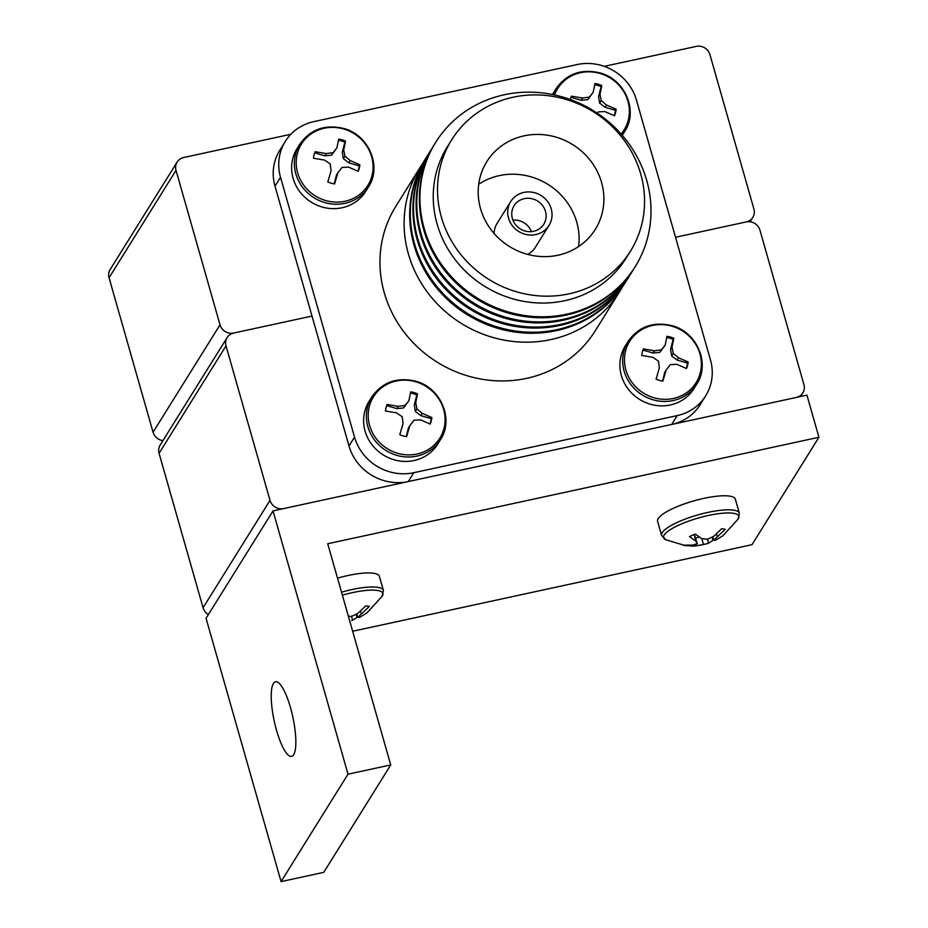 <?xml version="1.0" encoding="UTF-8"?>
<svg xmlns="http://www.w3.org/2000/svg" width="928" height="928" viewBox="0 0 928 928"><rect width="100%" height="100%" fill="white"/><g stroke="black" fill="none" stroke-linecap="round" stroke-linejoin="round"><path stroke-width="1.39" d="M208.382 614.58A11.287 10.579 -148.1 0 1 203.07 607.77L270.013 500.354A11.287 10.579 31.9 0 0 283.69 508.567L796.259 397.462A11.287 10.579 31.9 0 0 802.836 392.904A11.287 10.579 31.9 0 0 803.938 384.621L759.928 230.144A11.287 10.579 31.9 0 0 746.251 221.931L675.526 237.266L746.251 221.931A11.287 10.579 31.9 0 0 752.828 217.372A11.287 10.579 31.9 0 0 753.93 209.09L709.932 54.613A11.287 10.579 31.9 0 0 696.255 46.4L604.221 66.352M203.07 607.77L159.071 453.305A11.287 10.579 -148.1 0 1 160.173 445.022L227.116 337.606A11.287 10.579 31.9 0 0 226.014 345.889L159.071 453.305M270.013 500.354L226.014 345.889M290.882 134.27L183.686 157.505A11.287 10.579 31.9 0 0 177.12 162.075A11.287 10.579 31.9 0 0 176.007 170.358L220.017 324.823A11.287 10.579 31.9 0 0 233.694 333.036L312.005 316.065L233.694 333.036A11.287 10.579 31.9 0 0 227.116 337.606M176.007 170.358L109.063 277.774L153.062 432.239L220.017 324.823M162.91 440.614A11.287 10.579 -148.1 0 1 153.062 432.239M109.063 277.774A11.287 10.579 -148.1 0 1 110.165 269.491L177.12 162.075M285.302 141.416A48.894 45.855 31.9 0 1 313.792 121.638L577.193 64.542A48.894 45.855 31.9 0 1 636.469 100.154L710.465 359.936A48.894 45.855 31.9 0 1 705.686 395.827A48.894 45.855 31.9 0 1 677.196 415.605L413.795 472.7L408.274 481.562A48.894 45.855 -148.1 0 1 348.998 445.962L275.001 186.168A48.894 45.855 -148.1 0 1 279.78 150.278L285.302 141.416A48.894 45.855 31.9 0 0 280.523 177.306L275.001 186.168M348.998 445.962L354.519 437.1L280.523 177.306M354.519 437.1A48.894 45.855 31.9 0 0 413.795 472.7M422.808 163.293A117.531 110.235 31.9 0 0 419.897 167.701L395.746 206.457A117.531 110.235 31.9 0 0 384.262 292.738A117.531 110.235 31.9 0 0 480.797 379.03A117.531 110.235 31.9 0 0 595.242 330.797L619.405 292.03A117.531 110.235 31.9 0 0 622.073 287.494M419.897 167.701A117.531 110.235 31.9 0 0 408.413 253.982A117.531 110.235 31.9 0 0 504.96 340.274A117.531 110.235 31.9 0 0 619.405 292.03M427.425 155.684A117.531 110.235 31.9 0 0 426.103 157.748L425.476 158.758A117.531 110.235 31.9 0 0 413.992 245.038A117.531 110.235 31.9 0 0 510.528 331.331A117.531 110.235 31.9 0 0 624.973 283.086L625.6 282.077A117.531 110.235 31.9 0 0 626.876 279.989M426.103 157.748A117.531 110.235 31.9 0 0 414.619 244.018A117.531 110.235 31.9 0 0 511.166 330.322A117.531 110.235 31.9 0 0 625.6 282.077M430.65 150.51A117.531 110.235 31.9 0 0 429.328 152.575L428.701 153.584A117.531 110.235 31.9 0 0 417.217 239.865A117.531 110.235 31.9 0 0 513.752 326.157A117.531 110.235 31.9 0 0 628.198 277.924L628.824 276.915A117.531 110.235 31.9 0 0 630.1 274.816M429.328 152.575A117.531 110.235 31.9 0 0 417.844 238.856A117.531 110.235 31.9 0 0 514.379 325.148A117.531 110.235 31.9 0 0 628.824 276.915M433.863 145.348A117.531 110.235 31.9 0 0 432.552 147.413L431.914 148.422A117.531 110.235 31.9 0 0 420.43 234.703A117.531 110.235 31.9 0 0 516.966 320.995A117.531 110.235 31.9 0 0 631.411 272.751L632.049 271.742A117.531 110.235 31.9 0 0 633.314 269.654M432.552 147.413A117.531 110.235 31.9 0 0 421.068 233.682A117.531 110.235 31.9 0 0 517.604 319.986A117.531 110.235 31.9 0 0 632.049 271.742M435.719 142.309L435.139 143.248A117.531 110.235 31.9 0 0 423.655 229.529A117.531 110.235 31.9 0 0 520.19 315.822A117.531 110.235 31.9 0 0 634.636 267.589L635.216 266.649A117.531 110.235 31.9 0 0 646.7 180.368A117.531 110.235 31.9 0 0 550.165 94.076A117.531 110.235 31.9 0 0 435.719 142.309A117.531 110.235 31.9 0 0 424.235 228.59A117.531 110.235 31.9 0 0 520.782 314.882A117.531 110.235 31.9 0 0 635.216 266.649M451.669 139.838L447.389 146.705A105.316 98.774 31.9 0 0 437.1 224.008A105.316 98.774 31.9 0 0 523.601 301.333A105.316 98.774 31.9 0 0 626.145 258.1L630.425 251.233A105.316 98.774 31.9 0 0 640.714 173.93A105.316 98.774 31.9 0 0 554.213 96.616A105.316 98.774 31.9 0 0 451.669 139.838A105.316 98.774 31.9 0 0 441.38 217.14A105.316 98.774 31.9 0 0 527.881 294.466A105.316 98.774 31.9 0 0 630.425 251.233M480.53 208.649A63.939 59.972 31.9 0 0 533.055 255.594A63.939 59.972 31.9 0 0 595.312 229.355A63.939 59.972 31.9 0 0 601.553 182.422A63.939 59.972 31.9 0 0 549.04 135.476A63.939 59.972 31.9 0 0 486.782 161.716A63.939 59.972 31.9 0 0 480.53 208.649M578.596 246.558A63.939 59.972 31.9 0 0 576.764 222.198A63.939 59.972 31.9 0 0 478.697 184.289M527.696 254.4A22.562 21.17 31.9 0 0 535.41 247.242L549.016 225.411A22.562 21.17 31.9 0 0 551.22 208.846A22.562 21.17 31.9 0 0 532.684 192.282A22.562 21.17 31.9 0 0 510.713 201.538A22.562 21.17 31.9 0 0 508.509 218.103A22.562 21.17 31.9 0 0 527.046 234.68A22.562 21.17 31.9 0 0 549.016 225.411M510.713 201.538L497.106 223.37A22.562 21.17 31.9 0 0 494.079 233.45M545.49 211.387A17.493 16.402 31.9 0 0 531.118 198.546A17.493 16.402 31.9 0 0 514.089 205.726A17.493 16.402 31.9 0 0 512.384 218.556A17.493 16.402 31.9 0 0 526.744 231.397A17.493 16.402 31.9 0 0 543.773 224.228A17.493 16.402 31.9 0 0 545.49 211.387M531.408 231.617A17.493 16.402 31.9 0 0 512.894 220.087M705.686 395.827L700.164 404.689A48.894 45.855 -148.1 0 1 671.675 424.467L408.274 481.562M597.296 113.204L598.328 111.882L604.801 111.546L614.475 115.768A23.699 22.226 31.9 0 0 616.146 109.237L606.46 105.015L601.205 100.56L599.998 94.331L601.796 85.55A23.699 22.226 31.9 0 0 598.456 84.297A23.699 22.226 31.9 0 0 594.976 83.555L593.178 92.336L589.373 97.104L582.54 98.02L571.393 96.152A23.699 22.226 31.9 0 0 570.268 99.493M594.755 84.715A23.699 22.226 -148.1 0 1 597.771 85.388A23.699 22.226 -148.1 0 1 601.124 86.64L601.796 85.55M621.11 133.992A39.115 36.679 31.9 0 0 600.022 73.451A39.115 36.679 31.9 0 0 554.584 94.958M553.088 94.633A40.438 37.92 31.9 0 1 556.081 88.647L553.32 93.078A40.438 37.92 31.9 0 0 552.473 94.517M570.94 97.301L581.137 100.282L582.54 98.02M581.137 100.282L587.784 99.656L589.373 97.104M587.784 99.656L593.178 92.336M601.124 86.64L598.583 96.605L599.998 94.331M598.583 96.605L599.616 103.112L601.205 100.56M599.616 103.112L605.044 107.277L606.46 105.015M605.044 107.277L615.461 110.328L616.146 109.237M615.461 110.328A23.699 22.226 -148.1 0 1 614.266 115.664M685.293 545.629L665.457 539.632A39.115 9.431 164.1 0 1 685.386 522.348A39.115 9.431 164.1 0 1 733.445 513.3A39.115 9.431 164.1 0 1 738.305 518.88L722.947 535.688L715.766 540.142L713.678 540.212L725.244 529.331A23.699 5.707 164.1 0 0 723.666 528.96A23.699 5.707 164.1 0 0 721.659 528.763L713.736 536.314L707.472 539.226L701.893 538.727L695.362 534.134A23.699 5.707 164.1 0 0 689.481 536.628L696 541.233L697.276 543.553L693.123 545.072L683.078 545.154A23.699 5.707 164.1 0 0 684.644 545.536A23.699 5.707 164.1 0 0 685.293 545.629A23.699 5.707 164.1 0 0 686.662 545.722L696.696 545.652L703.482 544.55L708.551 543.228L712.959 540.363A23.699 5.707 164.1 0 0 713.655 540.096M661.594 535.398A40.438 9.744 164.1 0 1 688.669 517.836A40.438 9.744 164.1 0 1 733.77 510.168A40.438 9.744 164.1 0 1 739.361 513.242L735.359 499.194A40.438 9.744 164.1 0 0 729.768 496.132A40.438 9.744 164.1 0 0 684.667 503.788A40.438 9.744 164.1 0 0 657.592 521.35L661.594 535.398L666.014 539.876M690.27 545.966C693.634 546.43 699.468 545.606 707.751 543.495L708.551 543.228L707.414 539.226M716.509 534.006L717.321 536.883M712.727 536.848L713.678 540.212M712.054 537.196L712.959 540.363M701.812 538.692L703.482 544.55M699.202 537.068L695.733 538.136M696.244 544.028L696.696 545.652M694.306 534.528L697.276 543.553M694.121 534.609L696 541.233M670.457 337.061A23.699 22.226 31.9 0 0 666.977 336.319L665.179 345.1L661.374 349.868L654.542 350.784L643.394 348.916A23.699 22.226 31.9 0 0 641.735 355.447L652.883 357.315L658.497 361.189L659.344 367.987L656.073 379.134A23.699 22.226 31.9 0 0 659.425 380.376A23.699 22.226 31.9 0 0 662.894 381.13L666.176 369.982L670.329 364.646L676.802 364.31L686.476 368.532A23.699 22.226 31.9 0 0 688.147 362.001L678.461 357.779L673.206 353.324L672 347.095L673.809 338.314A23.699 22.226 31.9 0 0 670.457 337.061M666.756 337.479A23.699 22.226 -148.1 0 1 669.772 338.152A23.699 22.226 -148.1 0 1 673.125 339.404L673.809 338.314M672.023 326.215A39.115 36.679 31.9 0 0 625.565 351.039A39.115 36.679 31.9 0 0 653.822 397.706A39.115 36.679 31.9 0 0 700.28 372.882A39.115 36.679 31.9 0 0 672.023 326.215M628.082 341.411L625.321 345.842A40.438 37.92 31.9 0 0 650.226 404.179A40.438 37.92 31.9 0 0 693.947 388.612L696.708 384.192C710.512 363.892 697.102 332.073 671.988 325.682C653.277 321.308 638.638 326.552 628.082 341.411A40.438 37.92 31.9 0 0 652.987 399.759A40.438 37.92 31.9 0 0 696.708 384.192M642.942 350.065L653.138 353.046L654.542 350.784M653.138 353.046L659.785 352.42L661.374 349.868M659.785 352.42L665.179 345.1M673.125 339.404L670.584 349.369L672 347.095M670.584 349.369L671.617 355.876L673.206 353.324M671.617 355.876L677.046 360.041L678.461 357.779M677.046 360.041L687.462 363.092L688.147 362.001M687.462 363.092A23.699 22.226 -148.1 0 1 686.279 368.428M662.511 381.072L664.761 372.256L666.176 369.982M342.177 139.861A23.699 22.226 31.9 0 0 338.697 139.107L336.887 147.888L333.094 152.656L326.262 153.572L315.114 151.705A23.699 22.226 31.9 0 0 313.455 158.236L324.603 160.103L330.206 163.978L331.064 170.775L327.793 181.923A23.699 22.226 31.9 0 0 331.145 183.164A23.699 22.226 31.9 0 0 334.614 183.918L337.885 172.77L342.038 167.434L348.522 167.098L358.196 171.32A23.699 22.226 31.9 0 0 359.855 164.79L350.181 160.567L344.926 156.113L343.72 149.884L345.518 141.102A23.699 22.226 31.9 0 0 342.177 139.861M338.476 140.267A23.699 22.226 -148.1 0 1 341.492 140.94A23.699 22.226 -148.1 0 1 344.845 142.193L345.518 141.102M343.743 129.004A39.115 36.679 31.9 0 0 297.285 153.828A39.115 36.679 31.9 0 0 325.531 200.494A39.115 36.679 31.9 0 0 371.989 175.67A39.115 36.679 31.9 0 0 343.743 129.004M299.802 144.2L297.041 148.631A40.438 37.92 31.9 0 0 321.946 206.967A40.438 37.92 31.9 0 0 365.667 191.4L368.428 186.98C382.232 166.68 368.822 134.862 343.708 128.47C324.997 124.097 310.358 129.34 299.802 144.2A40.438 37.92 31.9 0 0 324.707 202.548A40.438 37.92 31.9 0 0 368.428 186.98M314.65 152.853L324.846 155.834L326.262 153.572M324.846 155.834L331.505 155.208L333.094 152.656M331.505 155.208L336.887 147.888M344.845 142.193L342.304 152.157L343.72 149.884M342.304 152.157L343.337 158.665L344.926 156.113M343.337 158.665L348.766 162.829L350.181 160.567M348.766 162.829L359.182 165.88L359.855 164.79M359.182 165.88A23.699 22.226 -148.1 0 1 357.988 171.216M334.231 183.86L336.47 175.044L337.885 172.77M414.178 392.625A23.699 22.226 31.9 0 0 410.698 391.871L408.888 400.652L405.095 405.42L398.263 406.336L387.115 404.469A23.699 22.226 31.9 0 0 385.456 411L396.604 412.867L402.207 416.742L403.065 423.539L399.794 434.687A23.699 22.226 31.9 0 0 403.146 435.928A23.699 22.226 31.9 0 0 406.615 436.682L409.886 425.534L414.039 420.21L420.523 419.862L430.198 424.084A23.699 22.226 31.9 0 0 431.856 417.554L422.182 413.331L416.927 408.888L415.721 402.659L417.519 393.866A23.699 22.226 31.9 0 0 414.178 392.625M410.478 393.031A23.699 22.226 -148.1 0 1 413.494 393.704A23.699 22.226 -148.1 0 1 416.846 394.957L417.519 393.866M415.744 381.768A39.115 36.679 31.9 0 0 369.286 406.592A39.115 36.679 31.9 0 0 397.544 453.258A39.115 36.679 31.9 0 0 443.99 428.434A39.115 36.679 31.9 0 0 415.744 381.768M371.803 396.975L369.042 401.395A40.438 37.92 31.9 0 0 393.948 459.743A40.438 37.92 31.9 0 0 437.668 444.176L440.429 439.744C454.233 419.444 440.823 387.626 415.709 381.234C396.998 376.861 382.359 382.104 371.803 396.975A40.438 37.92 31.9 0 0 396.708 455.312A40.438 37.92 31.9 0 0 440.429 439.744M386.663 405.617L396.848 408.598L398.263 406.336M396.848 408.598L403.506 407.972L405.095 405.42M403.506 407.972L408.888 400.652M416.846 394.957L414.306 404.921L415.721 402.659M414.306 404.921L415.338 411.44L416.927 408.888M415.338 411.44L420.767 415.593L422.182 413.331M420.767 415.593L431.184 418.644L431.856 417.554M431.184 418.644A23.699 22.226 -148.1 0 1 429.989 423.98M406.232 436.624L408.482 427.808L409.886 425.534M276.532 730.301A38.176 9.524 77.8 0 1 275.454 681.755A38.176 9.524 77.8 0 1 290.545 707.82A38.176 9.524 77.8 0 1 291.636 756.366A38.176 9.524 77.8 0 1 276.532 730.301M206.062 618.303L281.068 881.6L348.012 774.184L273.018 510.887L206.062 618.303M273.018 510.887L806.931 395.142L818.937 437.274L327.723 543.75L390.734 764.927L323.779 872.343L281.068 881.6M390.734 764.927L348.012 774.184M818.937 437.274L751.993 544.69L352.652 631.26M342.374 595.173A39.115 9.431 164.1 0 1 377.499 590.463A39.115 9.431 164.1 0 1 382.359 596.043L367.001 612.851L359.809 617.306L357.732 617.364L369.298 606.494A23.699 5.707 164.1 0 0 367.72 606.112A23.699 5.707 164.1 0 0 365.713 605.926L357.79 613.478L351.526 616.378L348.371 616.204M341.527 592.203A40.438 9.744 164.1 0 1 377.824 587.331A40.438 9.744 164.1 0 1 383.415 590.394L379.413 576.358A40.438 9.744 164.1 0 0 373.822 573.284A40.438 9.744 164.1 0 0 337.525 578.156M351.805 620.658L357.013 617.526A23.699 5.707 164.1 0 0 357.709 617.259M360.563 611.169L361.375 614.046M356.781 614.011L357.732 617.364M356.108 614.359L357.013 617.526M351.468 616.378L352.605 620.391M671.675 424.467L677.196 415.605M622.085 135.094A40.438 37.92 31.9 0 0 624.706 131.428C638.51 111.128 625.101 79.309 599.987 72.906C581.276 68.544 566.637 73.788 556.081 88.647M800.574 396.523L802.836 392.904M752.828 217.372L750.079 221.769M622.27 135.326L624.706 131.428M739.361 513.242L737.969 519.378M383.415 590.394L382.023 596.542"/></g></svg>
